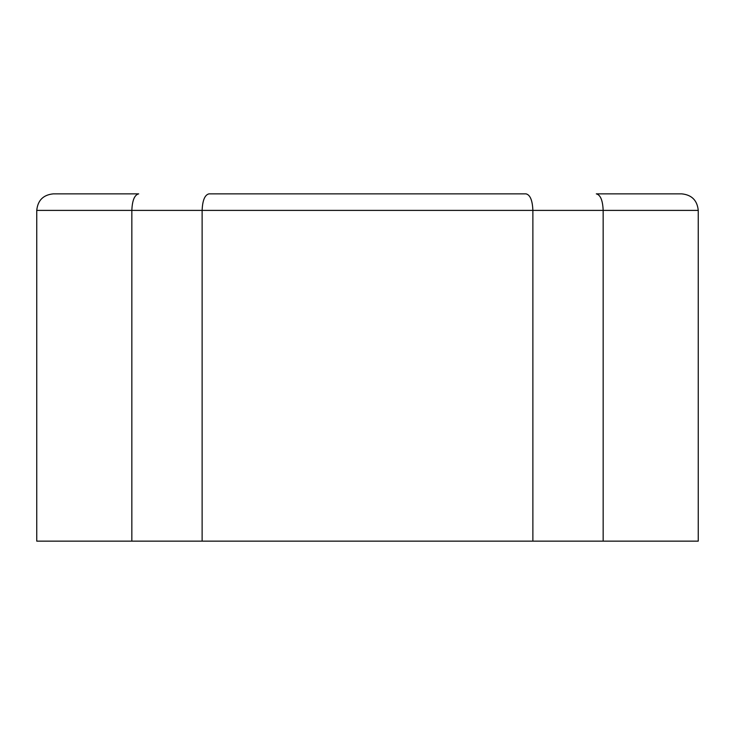 <?xml version="1.0" encoding="UTF-8"?>
<svg xmlns="http://www.w3.org/2000/svg" width="735" height="735" viewBox="0 0 735 735"><rect width="100%" height="100%" fill="white"/><g stroke="black" fill="none" stroke-linecap="round" stroke-linejoin="round"><path stroke-width="1.1" d="M208.979 193.856L526.021 193.856L208.979 193.856C204.826 194.858 202.538 200.37 202.125 210.394L131.841 210.394C132.254 200.37 134.542 194.858 138.695 193.856L53.287 193.856C43.264 194.858 37.751 200.37 36.75 210.394L131.841 210.394L131.841 541.144L36.75 541.144L36.75 210.394C37.751 200.37 43.264 194.858 53.287 193.856M681.712 193.856C691.736 194.858 697.249 200.37 698.25 210.394C697.249 200.37 691.736 194.858 681.712 193.856L596.305 193.856C600.458 194.858 602.746 200.37 603.159 210.394L603.159 541.144L532.875 541.144L532.875 210.394L698.25 210.394L698.25 541.144L603.159 541.144M526.021 193.856C530.174 194.858 532.462 200.37 532.875 210.394L202.125 210.394L202.125 541.144L131.841 541.144M532.875 541.144L202.125 541.144"/></g></svg>
